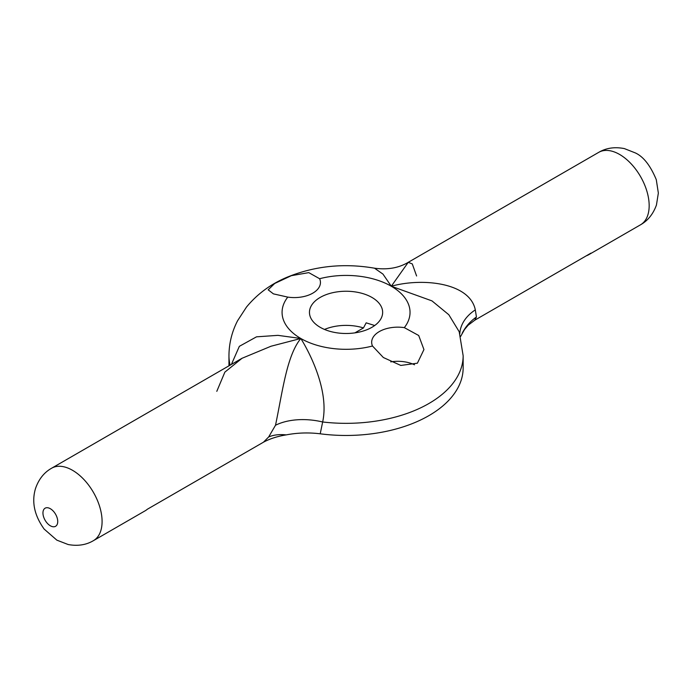 <?xml version="1.0" encoding="UTF-8"?>
<svg xmlns="http://www.w3.org/2000/svg" width="693" height="693" viewBox="0 0 693 693"><rect width="100%" height="100%" fill="white"/><g stroke="black" fill="none" stroke-linecap="round" stroke-linejoin="round"><path stroke-width="1.04" d="M460.62 336.443L464.518 329.539L468.147 325.199L474.826 320.166L590.93 253.136A41.823 24.142 -120 0 1 588.755 254.686L640.505 224.809A41.823 24.142 60 0 0 646.915 191.294A41.823 24.142 60 0 0 619.594 154.444A41.823 24.142 60 0 0 598.683 152.373C606.115 147.973 614.665 146.708 624.35 148.588L635.273 152.893C643.407 156.592 650.406 165.532 656.288 179.686L658.35 193.07L656.444 205.015C653.17 214.068 647.86 220.669 640.505 224.809M275.511 425.242A52.278 31.09 -169.9 0 1 322.652 421.976C329.322 391.554 310.438 353.906 300.814 338.487C286.781 355.743 282.796 390.35 275.511 425.242L268.667 436.962L263.453 442.203C269.941 438.721 277.521 436.287 286.2 434.892C297.323 432.753 308.662 432.389 320.218 433.801A117.1 67.602 0 0 0 463.149 367.853L463.149 355.734L459.208 331.756L448.83 314.743L431.964 300.883L391.302 286.244A63.981 36.946 0 0 0 319.62 278.725L308.775 272.626L291.346 275.684L274.705 283.472L268.165 289.813L273.406 293.867L287.786 297.106A26.135 15.09 0 0 0 320.443 282.493A26.135 15.09 0 0 0 319.62 278.725M263.453 442.203L147.349 509.234A41.823 24.142 -120 0 1 145.175 510.784L93.425 540.661C86.114 544.984 77.703 546.275 68.174 544.533L56.843 540.142L44.161 529.088C34.416 515.505 31.514 502.018 35.473 488.634C38.687 479.27 44.066 472.47 51.611 468.225L242.048 358.272L271.05 346.223L300.814 338.487A63.981 36.946 0 0 0 372.496 346.006A26.135 15.09 0 0 1 371.665 342.247A26.135 15.09 0 0 1 404.322 327.633L418.702 335.499L423.943 349.567L417.394 363.201L400.805 365.436L383.35 357.519L372.496 346.006M459.805 333.61A52.278 35.863 -177.7 0 1 475.311 309.884L476.429 317.013A52.278 46.656 16.7 0 0 462.162 333.298M476.429 317.013L474.826 320.166M463.149 355.734A117.1 67.602 0 0 1 322.652 421.976L320.218 433.801M268.667 436.962A52.278 31.739 -142.9 0 1 286.2 434.892M416.597 275.987L412.283 263.92L408.238 262.326L391.302 286.244L382.96 274.099L374.497 268.191C343.797 262.924 314.613 265.956 286.937 277.278C270.746 284.078 257.25 294.014 246.474 307.086L237.612 320.686C231.921 331.644 229.036 343.33 228.959 355.734A117.1 67.602 0 0 0 230.102 365.168M231.419 364.405L239.354 346.327L256.514 336.833L277.945 335.351L300.814 338.487A63.981 36.946 0 0 1 287.786 297.106M475.311 309.884C469.75 282.415 422.028 277.659 391.302 286.244A63.981 36.946 0 0 1 404.322 327.633M57.736 521.517A10.456 6.038 -120 0 0 53.17 510.992A10.456 6.038 -120 0 0 45.114 508.194A10.456 6.038 -120 0 0 45.114 520.261A10.456 6.038 -120 0 0 55.57 526.299A10.456 6.038 -120 0 0 57.736 521.517M320.183 327.304A36.59 21.128 0 0 0 360.057 331.886A36.59 21.128 0 0 0 382.649 312.37A36.59 21.128 0 0 0 378.248 302.321A36.59 21.128 0 0 0 337.075 291.892A36.59 21.128 0 0 0 309.459 312.37A36.59 21.128 0 0 0 320.183 327.304M586.321 255.795A41.823 24.142 -120 0 0 588.755 254.686M324.497 329.444A36.59 21.128 0 0 1 363.461 327.928L366.173 322.834L374.688 325.519M414.509 364.787A26.135 15.09 0 0 0 404.322 361.781A26.135 15.09 0 0 0 390.739 361.867M363.461 327.928L354.903 332.865M216.796 391.337L224.87 372.124L242.048 358.272M51.603 468.225A41.823 24.142 60 0 1 72.514 470.296A41.823 24.142 60 0 1 102.088 521.517A41.823 24.142 60 0 1 93.434 540.653M598.683 152.373L408.238 262.326C398.726 268 387.482 269.958 374.497 268.191M228.959 365.835L228.959 355.734"/></g></svg>
